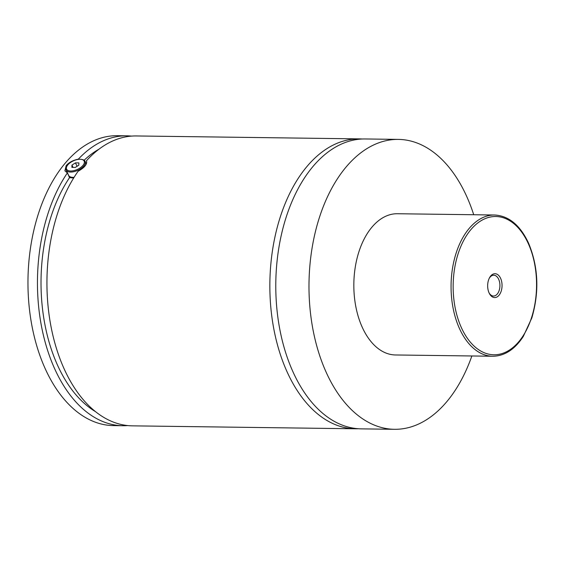 <?xml version="1.0" encoding="UTF-8"?>
<svg xmlns="http://www.w3.org/2000/svg" width="565" height="565" viewBox="0 0 565 565"><rect width="100%" height="100%" fill="white"/><g stroke="black" fill="none" stroke-linecap="round" stroke-linejoin="round"><path stroke-width="0.85" d="M471.867 355.971A144.965 87.441 -89.2 0 1 394.532 429.301L361.332 428.863A144.965 87.441 -89.2 0 1 293.073 372.045A144.965 87.441 -89.2 0 1 285.523 219.22A144.965 87.441 -89.2 0 1 365.145 138.962L398.346 139.4A144.965 87.441 -89.2 0 1 466.605 196.217A144.965 87.441 -89.2 0 1 473.724 214.735M358.365 428.743A144.965 87.441 -89.2 0 1 355.399 428.786A144.965 87.441 -89.2 0 1 287.14 371.968A144.965 87.441 -89.2 0 1 279.59 219.142A144.965 87.441 -89.2 0 1 359.213 138.884A144.965 87.441 -89.2 0 1 362.179 139.004M81.572 159.415L82.313 159.563A10.41 5.099 155.6 0 1 85.138 161.428A10.41 5.099 155.6 0 1 83.959 165.842A10.41 5.099 155.6 0 1 74.079 171.64A10.41 5.099 155.6 0 1 66.183 170.03A10.41 5.099 155.6 0 1 66.635 166.675L67.016 166.018A9.662 4.732 -24.4 0 0 71.374 171.004A9.662 4.732 -24.4 0 0 83.097 165.241A9.662 4.732 -24.4 0 0 81.572 159.415A9.662 4.732 -24.4 0 0 67.687 165.037A9.662 4.732 -24.4 0 0 67.016 166.018M66.183 170.03L68.591 175.341A10.41 5.099 -24.4 0 0 74.072 177.332M78.415 159.365L78.323 159.175C73.153 160.17 69.1 162.317 66.176 165.602L64.911 170.828L67.383 172.911L69.537 177.643L73.648 178.017M359.213 138.884L136.292 135.953A144.965 87.441 -89.2 0 0 86.459 160.771C87.462 164.055 84.679 167.558 78.097 171.273A144.965 87.441 -89.2 0 0 64.219 369.037A144.965 87.441 -89.2 0 0 132.478 425.848L355.399 428.786M489.078 292.896A11.929 7.197 90.8 0 0 489.311 293.376A11.929 7.197 90.8 0 0 499.298 294.923A11.929 7.197 90.8 0 0 500.632 278.39A11.929 7.197 90.8 0 0 489.516 277.768A11.929 7.197 90.8 0 0 489.078 292.896M489.057 292.847A10.41 6.279 90.8 0 0 493.499 296.032A10.41 6.279 90.8 0 0 499.22 290.276A10.41 6.279 90.8 0 0 498.676 279.301A10.41 6.279 90.8 0 0 493.775 275.219A10.41 6.279 90.8 0 0 489.248 278.291M492.736 356.247L395.507 354.968A70.625 42.601 -89.2 0 1 362.257 327.283A70.625 42.601 -89.2 0 1 358.577 252.83A70.625 42.601 -89.2 0 1 397.365 213.732L494.601 215.011A70.625 42.601 -89.2 0 0 455.807 254.116A70.625 42.601 -89.2 0 0 459.486 328.569A70.625 42.601 -89.2 0 0 492.736 356.247C504.587 356.07 514.772 349.467 523.296 336.443L531.842 317.911C539.469 291.688 538.353 266.715 528.487 242.985C520.075 225.131 508.775 215.809 494.601 215.011M394.532 429.301A144.965 87.441 -89.2 0 1 326.273 372.483A144.965 87.441 -89.2 0 1 318.724 219.658A144.965 87.441 -89.2 0 1 398.346 139.4M84.114 160.262A139.018 83.853 -89.2 0 1 98.988 149.181M95.534 411.645A139.018 83.853 -89.2 0 1 69.537 177.643M127.739 425.572A144.965 87.441 -89.2 0 1 122.993 425.728L113.509 425.6A144.965 87.441 -89.2 0 1 45.249 368.783A144.965 87.441 -89.2 0 1 37.7 215.964A144.965 87.441 -89.2 0 1 117.322 135.699L126.807 135.826A144.965 87.441 -89.2 0 1 131.546 136.101M122.993 425.728A144.965 87.441 -89.2 0 1 54.734 368.91A144.965 87.441 -89.2 0 1 67.383 172.911M78.323 159.175A144.965 87.441 -89.2 0 1 126.807 135.826M78.902 162.904L75.484 162.854L71.967 165.093L71.882 167.374L75.307 167.424L78.817 165.185L78.902 162.904M75.484 162.854L77.045 166.315M71.967 165.093L73.012 167.388M461.393 327.679A69.135 41.704 90.8 0 0 519.751 340.533A69.135 41.704 90.8 0 0 528.317 243.614A69.135 41.704 90.8 0 0 469.953 230.76A69.135 41.704 90.8 0 0 461.393 327.679M85.138 161.428L86.318 164.02"/></g></svg>
